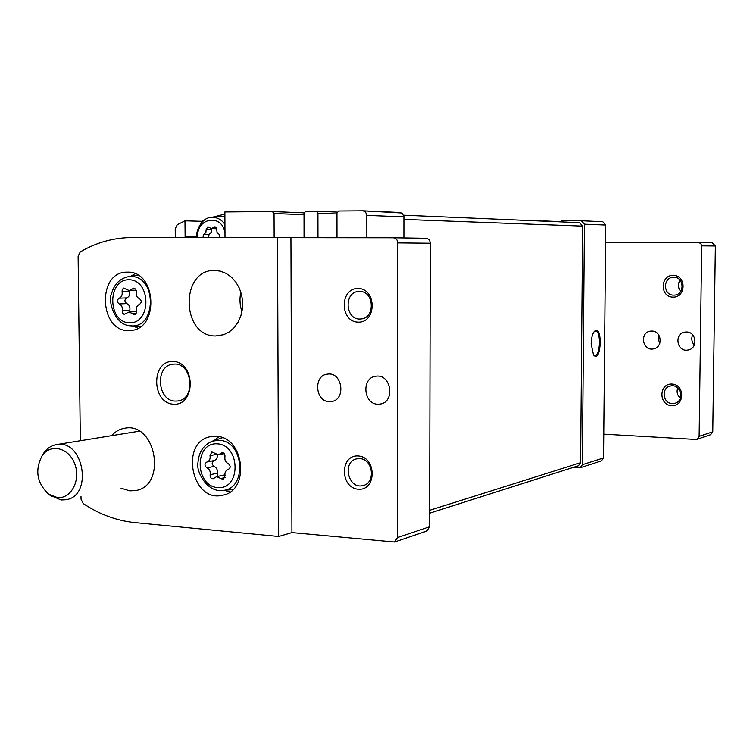 <?xml version="1.0" encoding="UTF-8"?>
<svg xmlns="http://www.w3.org/2000/svg" width="753" height="753" viewBox="0 0 753 753"><rect width="100%" height="100%" fill="white"/><g stroke="black" fill="none" stroke-linecap="round" stroke-linejoin="round"><path stroke-width="1.13" d="M175.289 237.543L175.214 228.677L177.256 224.742L184.974 220.827L201.748 221.307L204.223 220.234M211.979 217.344L224.883 214.097M185.125 237.543L184.974 220.827M336.996 237.76L336.968 213.052L338.699 211.019L363.021 210.821L365.412 211.875L366.815 214.878L366.843 237.769M304.052 237.75L304.024 213.306L305.718 211.292L316.204 211.198L317.935 213.193L317.982 237.76M274.158 237.562L304.061 237.703M225.006 237.553L224.874 211.951L272.37 211.565L274.054 213.532L274.148 237.27M593.364 354.701L594.766 355.397C600.433 356.15 601.252 330.708 595.538 331.104L594.098 331.715M363.219 210.84L401.867 212.995L403.919 216.403L403.909 237.939M560.42 221.862L561.757 220.836L581.382 220.751L584.432 224.187L582.361 464.695L580.187 467.754L573.089 467.462M538.866 220.949L544.306 221.175M591.152 343.942L593.515 354.927C601.562 364.508 602.908 322.435 594.268 331.499C592.347 334.087 591.312 338.229 591.152 343.942M581.542 220.761L602.776 221.721L605.741 225.053L603.539 457.937L601.412 460.902L580.318 467.717M579.575 222.672L403.646 215.207L579.575 222.672L582.624 226.116L580.61 462.69L578.426 465.759L429.662 513.198M201.757 222.464L201.748 221.307M196.749 237.543C195.441 231.284 201.823 217.429 211.217 217.438L219.876 216.393L224.902 216.732M208.092 237.543L209.202 234.381L203.912 234.296L205.88 232.508L206.143 229.543L207.875 226.757L211.367 228.611L215.029 226.728L216.732 229.514L217.043 232.498L219.048 234.287L220.177 237.553M203.912 234.296L202.839 237.543M209.202 234.381L211.32 232.216L211.377 228.611L216.798 228.724M42.535 455.038L44.003 452.713C47.345 448.12 51.562 445.409 56.626 444.581C83.715 439.046 93.372 495.973 65.963 499.747L61.125 499.983L50.056 495.258M605.572 242.4L698.586 242.551L700.798 243.539L701.683 245.864L699.132 436.373L696.996 439.328L695.932 439.451L603.765 434.161M697.146 439.272L710.663 434.688L712.762 431.808L715.35 245.996L701.683 245.864M698.633 242.551L712.319 242.767L715.35 245.996M672.975 297.134C659.779 297.021 660.033 275.071 673.238 275.316C686.52 275.344 686.237 297.491 672.975 297.134M671.648 405.669C658.517 405.142 658.771 383.39 671.911 384.039C685.126 384.472 684.844 406.432 671.648 405.669M686.482 331.988L685.174 332.054C673.85 333.099 676.683 352.263 687.837 350.06C698.04 348.921 696.751 331.781 686.482 331.988M651.863 331.047L650.667 331.104C639.561 332.035 642.177 351.02 653.124 348.959C663.186 347.942 661.991 330.849 651.863 331.047M692.647 334.831C691.103 338.577 691.659 341.984 694.304 345.053M658.574 334.68L658.15 339.104L659.854 343.217M57.379 497.554L48.719 494.241C36.841 483.002 34.666 470.117 42.187 455.593C50.705 443.131 69.107 447.781 74.848 464.14C80.985 480.31 71.036 499.117 57.379 497.554M672.297 403.552C662.64 403.542 660.993 387.56 670.499 386.007C680.881 383.352 685.108 401.255 674.575 403.335L672.297 403.552M680.336 398.196C677.267 395.316 676.392 391.889 677.709 387.927M673.634 295.12C662.96 295.383 662.734 277.264 673.427 277.264C684.223 276.37 685.155 294.809 674.33 295.101L673.634 295.12M680.693 291.411C677.888 287.815 677.672 284.069 680.063 280.172M220.817 478.503L223.246 479.567L225.072 475.905C224.535 472.555 225.599 470.418 228.263 469.496C230.785 467.726 230.776 465.759 228.225 463.613C225.552 462.286 224.46 459.979 224.949 456.704C225.147 454.134 224.159 452.788 221.984 452.666L218.37 454.84L211.885 451.951L210.012 455.631C210.539 458.963 209.494 461.1 206.868 462.022C204.374 463.782 204.392 465.731 206.906 467.867C209.541 469.194 210.624 471.482 210.143 474.738C209.955 477.327 210.953 478.673 213.146 478.757L216.6 476.658L220.817 478.503L225.1 477.562M132.424 313.69L134.326 314.66L135.484 314.217L136.415 312.777L136.444 310.895C135.926 307.629 136.924 305.473 139.446 304.419C141.837 302.537 141.818 300.607 139.39 298.621C136.848 297.454 135.804 295.251 136.265 291.995L135.832 289.312L133.827 288.126L129.309 290.602L123.624 288.079L122.24 289.491L122.08 291.731C122.588 294.988 121.6 297.143 119.115 298.197C116.762 300.071 116.781 301.981 119.172 303.958C121.685 305.116 122.72 307.318 122.268 310.547L122.523 312.909L124.094 314.33L129.102 311.987L132.424 313.69L136.114 313.483M80.336 440.74L78.114 256.199L80.213 251.944C96.328 242.457 113.656 237.656 132.208 237.534L393.32 237.779C396.031 238.117 397.509 239.831 397.772 242.918L397.48 537.567L394.506 542.009L291.929 532.587L278.676 536.475L135.003 522.629C116.659 520.747 99.396 514.384 83.216 503.541L81.032 499.164L81.004 496.594M394.732 541.944L426.744 531.072L429.634 526.78L430.292 243.238C430.048 240.263 428.608 238.616 425.982 238.287L393.386 237.779M173.538 404.22C151.334 403.184 150.939 360.339 173.19 361.421C195.658 362.118 195.968 405.754 173.538 404.22M216.083 436.335L211.452 436.552C179.346 440.467 191.187 503.305 222.549 495.22C250.363 490.9 244.424 436.552 216.083 436.335M215.443 335.979C181.172 336.403 179.995 269.565 214.389 270.449L220.365 271.136L226.107 273.386L231.34 277.085L235.811 282.064L239.303 288.079L241.619 294.837L242.664 302L242.372 309.238L240.772 316.166L237.939 322.453L234.014 327.809L229.194 331.951L223.716 334.699L215.443 335.979M127.633 272.144L127.088 272.144C96.168 271.438 99.396 333.739 130.043 330.473C159.335 330.172 156.953 270.948 127.633 272.144M111.613 435.676C115.331 431.488 119.774 428.984 124.932 428.184C156.21 421.944 167.147 486.033 135.549 490.551L129.817 490.862L121.045 488.198M277.518 237.562L278.676 536.475M241.939 311.808C239.774 305.323 239.416 298.743 240.847 292.07M358.23 455.97C339.801 454.577 339.857 487.906 358.249 489.205C376.782 490.871 376.792 457.071 358.23 455.97M358.127 288.465C339.575 288.032 339.631 321.823 358.146 322.152C376.811 322.858 376.82 288.587 358.127 288.465M377.78 404.201C363.144 404.145 361.384 377.394 375.945 376.227C391.296 373.535 395.513 402.356 380.02 404.088L377.78 404.201M329.259 401.669C314.999 401.622 313.323 375.116 327.536 374.109C342.455 371.596 346.361 400.059 331.301 401.575L329.259 401.669M290.94 237.75L291.929 532.587M134.975 273.678L130.777 276.276M133.422 326.03L137.865 328.242M129.554 290.592L129.667 291.458C130.175 294.696 129.187 296.842 126.711 297.887C124.358 299.741 124.377 301.642 126.768 303.6C129.271 304.758 130.297 306.932 129.845 310.151L129.893 311.94M218.831 436.693L214.097 440.599M224.112 490.278L229.976 491.982M224.912 475.068L223.585 475.134M217.297 454.868C217.504 457.899 216.412 459.801 214.031 460.582C211.555 462.333 211.565 464.262 214.068 466.389C216.695 467.698 217.768 469.966 217.288 473.204L218.031 476.338M175.251 401.085C156.897 401.01 154.911 365.036 173.237 364.188C192.25 361.412 196.674 399.523 177.51 401.01L175.251 401.085M359.633 291.439L359.04 291.449C343.415 291.458 345.128 320.674 360.631 318.98C375.474 318.688 374.486 290.987 359.633 291.439M359.727 458.624L356.894 458.822C341.74 461.354 348.121 489.732 362.927 485.563C376.02 483.2 373.13 458.831 359.727 458.624M316.354 211.207L337.165 212.101L316.279 211.207M272.511 211.565L304.061 212.845L272.435 211.565M366.833 215.377L403.937 216.883M543.591 220.921L560.505 221.646L543.657 220.93M603.539 457.937L582.361 464.695M605.741 225.053L584.432 224.187M580.61 462.69L429.671 510.299M582.624 226.116L403.937 219.415M274.054 213.532L304.024 214.68M317.935 213.193L336.968 213.974M196.712 236.47L185.097 236.301M197.766 237.543C195.733 217.871 221.956 213.071 224.996 232.809M211.217 217.438C216.713 216.996 221.288 219.302 224.949 224.338M216.356 227.472L213.692 227.415M211.424 229.646L206.143 229.543M712.762 431.808L699.132 436.373M217.382 443.846C194.218 442.115 194.556 485.911 217.664 487.605C241.016 489.817 240.781 445.192 217.382 443.846M129.036 279.74C107.039 279.259 107.51 322.388 129.46 322.821C151.635 323.743 151.249 279.815 129.036 279.74M397.48 537.567L429.634 526.78M397.772 242.918L430.292 243.238M130.815 276.52L128.142 276.709C119.567 278.638 113.995 284.436 111.435 294.103C107.801 299.534 114.202 325.503 130.636 325.823C156.746 328.939 157.019 275.683 130.815 276.52M129.845 310.151L122.268 310.547M126.768 303.6L119.172 303.958M126.711 297.887L119.115 298.197M129.667 291.458L122.08 291.731M135.531 288.917L132.18 289.03M219.067 440.307L212.704 441.07C203.705 444.665 198.792 451.922 197.945 462.85C195.771 470.333 206.454 492.274 222.041 490.448C247.436 490.071 244.537 440.665 219.067 440.307M217.288 473.204L210.143 474.738M214.068 466.389L206.906 467.867M214.031 460.582L206.868 462.022M215.951 454.464L210.012 455.631M223.425 452.92L220.667 453.457M602.776 221.721L581.382 220.751M363.021 210.821L400.248 212.515M56.626 444.581L139.277 431.196M712.319 242.767L698.586 242.551M48.719 494.241L51.355 496.246M42.187 455.593L44.003 452.713M393.32 237.779L425.982 238.287M135.549 490.551L136.208 490.41M130.636 325.823L140.557 326.557M128.142 276.709L137.827 275.118M136.547 311.582L129.102 311.987M136.265 290.357L129.309 290.602M222.399 490.419L232.893 489.582M212.704 441.07L222.446 437.738M223.321 495.041L222.549 495.22M223.716 475.105L216.6 476.658M224.309 453.664L218.483 454.812M363.407 485.44L362.927 485.563"/></g></svg>
